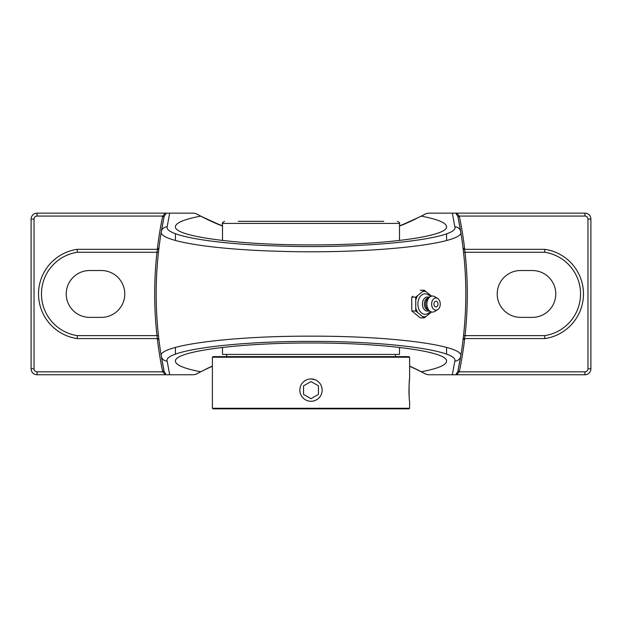 <?xml version="1.0" encoding="UTF-8"?>
<svg xmlns="http://www.w3.org/2000/svg" width="622" height="622" viewBox="0 0 622 622"><rect width="100%" height="100%" fill="white"/><g stroke="black" fill="none" stroke-linecap="round" stroke-linejoin="round"><path stroke-width="0.93" d="M463.367 337.147L463.048 339.876A1.485 1.485 0 0 1 464.525 338.57L463.048 339.876A381.387 381.387 0 0 1 457.971 370.93L459.433 371.225A382.872 382.872 0 0 0 464.704 338.57M463.048 248.022L464.525 249.329A1.485 1.485 0 0 1 463.048 248.022L463.553 252.415L465.031 252.26L464.525 249.329L544.849 249.329L544.639 252.26A42.156 42.156 0 0 1 544.639 335.639L544.849 338.57A45.087 45.087 0 0 0 544.849 249.329M457.971 216.969A381.387 381.387 0 0 1 460.715 231.742L457.971 216.969L459.433 216.674L459.277 216.067L457.854 216.487L457.971 216.969M463.553 252.415A381.387 381.387 0 0 1 463.553 335.476L465.031 335.639A382.872 382.872 0 0 0 465.031 252.26L544.639 252.26M544.849 338.57L464.525 338.57L465.031 335.639L544.639 335.639M157.296 338.57A382.872 382.872 0 0 0 162.567 371.225L164.029 370.93A381.387 381.387 0 0 1 161.285 356.149A5.948 5.893 -9.4 0 0 167.155 361.079C163.259 350.699 232.962 341.105 311.07 341.408C389.263 341.136 458.647 350.684 454.845 361.079A5.948 5.893 9.4 0 0 460.715 356.149L457.854 371.412L455.817 374.755L584.952 374.755L584.952 371.832A3.024 3.024 0 0 0 587.969 368.807L587.969 219.092A3.024 3.024 0 0 0 584.952 216.067L459.277 216.067L456.564 213.144L455.817 213.144L457.854 216.487M457.854 371.412L459.277 371.832L459.433 371.225M456.564 374.755L459.277 371.832L584.952 371.832M399.495 225.817A244.205 244.205 0 0 0 425.642 213.836A5.948 5.948 0 0 1 425.953 213.68L428.434 213.144L452.326 213.144L454.845 226.82A5.948 5.893 170.6 0 1 460.715 231.742A381.387 381.387 0 0 1 460.715 356.149C464.626 345.591 392.412 335.888 311.07 336.168C229.821 335.857 157.28 345.607 161.285 356.149A381.387 381.387 0 0 1 164.029 216.969L161.285 231.742C158.626 240.768 209.801 249.368 277.746 251.241C368.799 254.375 465.995 243.941 460.715 231.742A381.387 381.387 0 0 1 460.715 356.149A5.948 5.893 9.4 0 1 454.845 361.079L452.326 374.755L456.012 374.755M77.361 252.26L156.969 252.26A382.872 382.872 0 0 0 156.969 335.639L77.361 335.639A42.156 42.156 0 0 1 77.361 252.26L77.151 249.329L157.475 249.329L158.952 248.022A1.485 1.485 0 0 1 157.475 249.329L156.969 252.26L158.447 252.415L158.633 250.744M164.146 216.487L166.183 213.144L165.436 213.144L162.723 216.067L164.146 216.487L164.029 216.969L162.567 216.674A382.872 382.872 0 0 0 157.296 249.329M158.828 249.041L158.952 248.022A1.485 1.485 0 0 1 157.475 249.329M77.361 335.639L77.151 338.57L157.475 338.57L156.969 335.639L158.447 335.476A381.387 381.387 0 0 1 158.447 252.415M158.952 339.876L157.475 338.57A1.485 1.485 0 0 1 158.952 339.876L158.719 337.917M162.567 371.225L162.723 371.832L164.146 371.412L161.285 356.149M165.436 213.144L37.048 213.144A5.948 5.948 0 0 0 31.1 219.092L31.1 368.807A5.948 5.948 0 0 0 37.048 374.755L37.048 371.832L162.723 371.832L165.436 374.755L166.183 374.755L164.146 371.412M101.37 270.523A23.426 23.426 0 0 1 124.789 293.949A23.426 23.426 0 0 1 101.37 317.368L89.654 317.368A23.426 23.426 0 0 1 66.235 293.949A23.426 23.426 0 0 1 89.654 270.523L101.37 270.523M454.845 226.82C459.977 238.825 366.568 249.095 279.037 246.009C213.727 244.166 164.566 235.699 167.155 226.82A5.948 5.893 9.4 0 0 161.285 231.742A5.948 5.893 9.4 0 1 167.155 226.82L169.674 213.144L165.988 213.144M77.151 249.329A45.087 45.087 0 0 0 77.151 338.57M399.495 226.12L421.327 216.145C437.896 219.317 446.308 222.839 446.557 226.711C448.073 236.438 383.455 245.107 311 244.905C238.545 245.107 173.927 236.438 175.443 226.711C175.692 222.839 184.104 219.317 200.673 216.145L222.505 226.12M37.048 374.755L165.436 374.755M169.674 213.144L193.566 213.144L196.047 213.68L200.673 216.145M584.952 374.755A5.948 5.948 0 0 0 590.9 368.807L590.9 219.092A5.948 5.948 0 0 0 584.952 213.144L456.564 213.144M206.488 368.838A244.205 244.205 0 0 1 212.39 366.078L200.673 371.754C184.104 368.582 175.692 365.06 175.443 361.188C173.927 351.461 238.545 342.784 311 342.994C383.455 342.784 448.073 351.461 446.557 361.188C446.308 365.06 437.896 368.582 421.327 371.754L409.61 366.078A244.205 244.205 0 0 1 425.953 374.211L421.327 371.754M456.012 213.144L452.326 213.144M421.327 216.145L425.953 213.68A244.205 244.205 0 0 1 421.327 216.145M219.659 224.962A244.205 244.205 0 0 1 196.047 213.68A5.948 5.948 0 0 1 196.358 213.836A244.205 244.205 0 0 0 222.505 225.817M212.39 366.272A244.205 244.205 0 0 0 196.358 374.063A5.948 5.948 0 0 1 196.047 374.211L193.566 374.755L169.674 374.755L167.155 361.079M165.988 374.755L169.674 374.755M200.673 371.754L196.047 374.211A244.205 244.205 0 0 1 200.673 371.754M452.326 374.755L428.434 374.755L425.953 374.211A5.948 5.948 0 0 1 425.642 374.063A244.205 244.205 0 0 0 409.61 366.272M402.341 224.962A244.205 244.205 0 0 0 415.512 219.053M520.63 270.523L532.346 270.523A23.426 23.426 0 0 1 555.765 293.949A23.426 23.426 0 0 1 532.346 317.368L520.63 317.368A23.426 23.426 0 0 1 497.211 293.949A23.426 23.426 0 0 1 520.63 270.523M420.317 290.225L424.212 290.225L415.737 297.145L415.737 310.984L424.212 317.904L431.614 311.98M431.614 296.142L424.212 290.225M412.814 296.22L411.842 297.145L411.686 298.988L411.842 310.984L420.317 317.904L424.212 317.904M411.842 297.145L415.737 297.145M411.842 310.984L415.737 310.984M415.893 298.988A13.015 9.206 -90 0 1 417.02 296.22M417.02 311.902A13.015 9.206 -90 0 1 415.893 309.134M415.893 299.812A12.72 8.996 -90 0 1 417.525 295.808M430.23 311.381A10.263 7.262 -90 0 1 422.33 313.527A10.263 7.262 -90 0 1 417.875 304.065A10.263 7.262 -90 0 1 422.33 294.595A10.263 7.262 -90 0 1 430.23 296.748M431.209 295.808A12.72 8.996 -90 0 1 431.427 296.196M422.735 291.555A12.72 8.996 -90 0 1 426 291.555M425.495 316.979A13.015 9.206 -90 0 1 423.232 316.979M426 316.567A12.72 8.996 -90 0 1 422.735 316.567M417.525 312.314A12.72 8.996 -90 0 1 415.893 308.318M435.936 306.926A2.861 2.022 -90 0 1 433.938 304.555A2.861 2.022 -90 0 1 435.244 301.375A2.861 2.022 -90 0 1 437.694 302.642A2.861 2.022 -90 0 1 437.694 305.488A2.861 2.022 -90 0 1 435.936 306.926M429.266 310.635A7.067 4.999 -90 0 1 422.431 304.065A7.067 4.999 -90 0 1 429.266 297.487M428.861 310.308L428.783 310.308A6.243 4.416 -90 0 1 424.367 304.065A6.243 4.416 -90 0 1 428.783 297.814L428.861 297.814M437.678 309.647L434.864 311.412A8.032 5.676 -90 0 1 429.732 311.016L427.835 309.476A6.243 4.416 -90 0 1 425.627 304.065A6.243 4.416 -90 0 1 427.835 298.653L429.732 297.106A8.032 5.676 -90 0 1 434.864 296.717L437.678 298.474A6.111 4.323 -90 0 1 440.252 304.065A6.111 4.323 -90 0 1 437.678 309.647A6.111 4.323 -90 0 1 431.614 304.065A6.111 4.323 -90 0 1 437.678 298.474M429.732 311.016A8.032 5.676 -90 0 1 426.886 304.065A8.032 5.676 -90 0 1 429.732 297.106M423.232 291.15A13.015 9.206 -90 0 1 425.495 291.15M222.505 347.403L222.505 354.423L399.495 354.423L399.495 347.403M238.273 221.339L311 221.339L238.273 221.339M383.727 221.339L311 221.339M305.169 380.61L304.772 380.866M315.268 400.42L317.228 399.378M320.252 396.346L318.892 398.01M409.61 357.222L409.012 356.624L212.988 356.624L212.39 357.222L409.61 357.222L409.61 378.961C409.478 378.448 408.491 391.619 409.292 398.01M409.61 378.961C408.918 378.277 408.918 401.96 409.61 401.276L409.61 408.265L212.39 408.265L212.39 357.222M311 378.961A11.157 11.157 0 0 1 322.157 390.118A11.157 11.157 0 0 1 311 401.276A11.157 11.157 0 0 1 299.843 390.118A11.157 11.157 0 0 1 311 378.961L315.268 379.817M212.39 408.265L212.988 408.856L409.012 408.856L409.61 408.265M318.433 394.41L311 398.71L303.567 394.41L303.567 385.827L311 381.535L318.433 385.827L318.433 394.41L318.433 385.827L311 381.535M303.567 385.827L303.567 394.41L311 398.71M464.704 249.329A382.872 382.872 0 0 0 459.433 216.674M31.1 219.092L34.031 219.092A3.024 3.024 0 0 1 37.048 216.067L162.723 216.067L162.567 216.674M37.048 216.067L37.048 213.144M31.1 368.807L34.031 368.807L34.031 219.092M37.048 371.832A3.024 3.024 0 0 1 34.031 368.807M584.952 216.067L584.952 213.144M587.969 219.092L590.9 219.092M587.969 368.807L590.9 368.807M222.505 240.496L222.505 223.422L399.495 223.422L399.495 240.496M446.557 240.465L446.557 233.693M175.443 240.473L175.443 233.693M446.557 354.213L446.557 347.426M175.443 354.221L175.443 347.426M437.694 305.488A3.786 3.786 0 0 0 437.694 302.642M395.359 356.624L395.359 354.423M226.641 356.624L226.641 354.423M399.495 223.422C400.055 222.987 399.363 222.287 397.411 221.339M222.505 223.422C221.945 222.987 222.637 222.287 224.589 221.339"/></g></svg>
